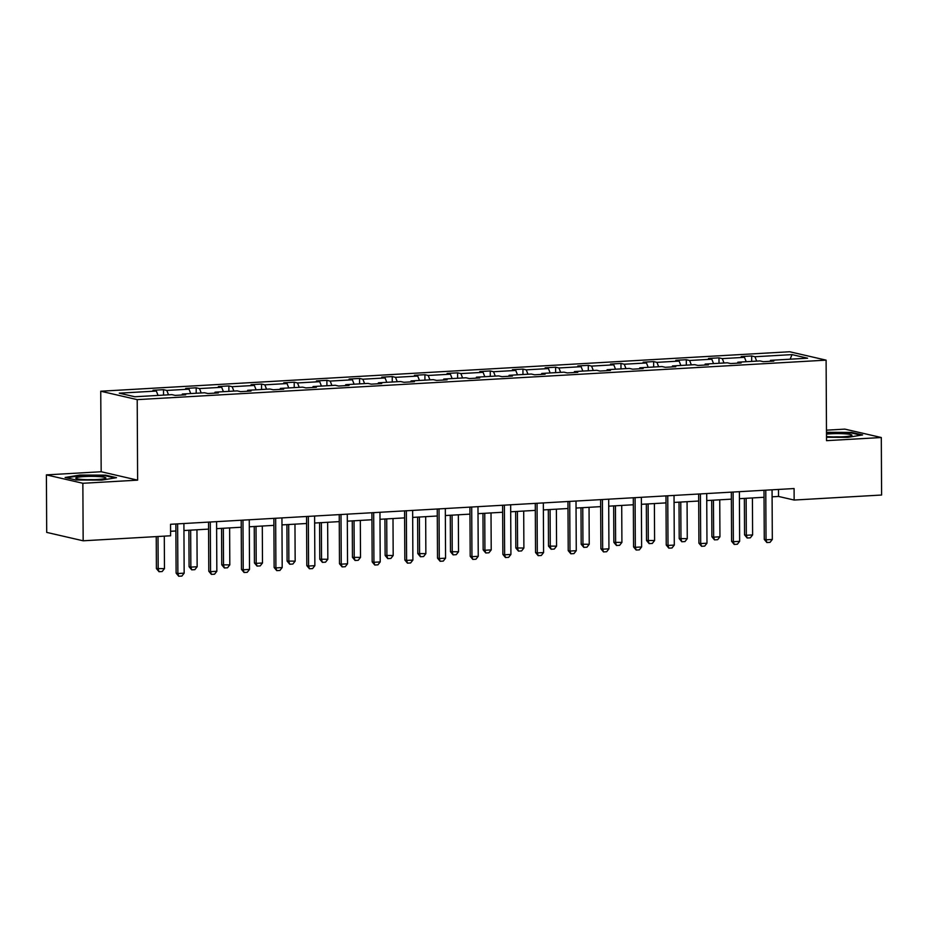 <?xml version="1.0" encoding="UTF-8"?>
<svg xmlns="http://www.w3.org/2000/svg" width="928" height="928" viewBox="0 0 928 928"><rect width="100%" height="100%" fill="white"/><g stroke="black" fill="none" stroke-linecap="round" stroke-linejoin="round"><path stroke-width="1.39" d="M46.4 474.881L82.859 483.279L137.622 480.147L101.175 471.737L46.4 474.881L46.702 532.394L83.16 540.792L170.601 535.781L170.543 524.285L794.09 488.546L794.148 500.041L881.6 495.03L881.298 437.517L844.84 429.119L826.477 430.174M101.175 471.737L100.746 391.222L789.647 351.747L826.106 360.145L137.205 399.632L100.746 391.222M82.859 483.279L83.16 540.792M158.062 395.432L156.333 391.048L153.027 390.282L163.502 389.69L163.537 395.119M756.68 361.12L754.951 356.735L792.025 354.612L807.592 358.196L770.518 360.331L773.824 361.085L763.35 361.688L760.055 360.922L737.853 362.198L741.147 362.964L730.672 363.556L727.378 362.802L705.176 364.066L708.47 364.832L698.007 365.435L694.701 364.669L672.498 365.945L675.804 366.699L665.33 367.302L662.024 366.548L639.821 367.813L643.127 368.578L632.652 369.182L629.346 368.416L607.144 369.692L610.45 370.446L599.975 371.049L596.681 370.284L574.478 371.56L577.773 372.325L567.298 372.917L564.004 372.163L541.801 373.439L545.096 374.193L534.621 374.796L531.326 374.03L509.124 375.306L512.418 376.072L501.955 376.664L498.649 375.91L476.447 377.174L479.753 377.94L469.278 378.543L465.972 377.777L443.77 379.053L447.076 379.819L436.601 380.41L433.295 379.656L411.092 380.921L414.398 381.686L403.924 382.29L400.629 381.524L378.427 382.8L381.721 383.554L371.246 384.157L367.952 383.403L345.75 384.668L349.044 385.433L338.581 386.036L335.275 385.271L313.072 386.547L316.378 387.301L305.904 387.904L302.598 387.138L280.395 388.414L283.701 389.18L273.226 389.772L269.92 389.018L247.718 390.294L251.024 391.048L240.549 391.651L237.255 390.885L215.052 392.161L218.347 392.927L207.872 393.518L204.578 392.764L182.375 394.029L185.67 394.794L175.195 395.398L171.9 394.632L134.827 396.755L119.26 393.17L156.333 391.048M168.536 394.829L166.808 390.444L163.502 389.69M166.808 390.444L189.01 389.168L185.704 388.414L196.179 387.811L196.202 393.24M201.214 392.95L199.485 388.577L196.179 387.811M199.485 388.577L221.688 387.301L218.382 386.535L228.856 385.944L228.88 391.372M233.879 391.082L232.151 386.698L228.856 385.944M232.151 386.698L254.353 385.433L251.059 384.668L261.534 384.064L261.557 389.493M266.556 389.203L264.828 384.83L261.534 384.064M264.828 384.83L287.03 383.554L283.736 382.8L294.199 382.197L294.234 387.626M299.234 387.336L297.505 382.951L294.199 382.197M297.505 382.951L319.708 381.686L316.402 380.921L326.876 380.318L326.911 385.746M331.911 385.468L330.182 381.083L326.876 380.318M330.182 381.083L352.385 379.807L349.079 379.053L359.554 378.45L359.588 383.879M364.588 383.589L362.86 379.216L359.554 378.45M362.86 379.216L385.062 377.94L381.756 377.174L392.231 376.571L392.254 382M397.254 381.721L395.525 377.336L392.231 376.571M395.525 377.336L417.728 376.06L414.433 375.306L424.908 374.703L424.931 380.132M429.931 379.842L428.202 375.469L424.908 374.703M428.202 375.469L450.405 374.193L447.11 373.427L457.585 372.836L457.608 378.264M462.608 377.974L460.88 373.59L457.585 372.836M460.88 373.59L483.082 372.325L479.788 371.56L490.251 370.956L490.286 376.385M495.285 376.095L493.557 371.722L490.251 370.956M493.557 371.722L515.759 370.446L512.453 369.68L522.928 369.089L522.963 374.518M527.962 374.228L526.234 369.843L522.928 369.089M526.234 369.843L548.436 368.578L545.13 367.813L555.605 367.21L555.628 372.638M560.64 372.36L558.911 367.975L555.605 367.21M558.911 367.975L581.114 366.699L577.808 365.945L588.282 365.342L588.306 370.771M593.305 370.481L591.577 366.096L588.282 365.342M591.577 366.096L613.779 364.832L610.485 364.066L620.96 363.463L620.983 368.892M625.982 368.613L624.254 364.228L620.96 363.463M624.254 364.228L646.456 362.952L643.162 362.198L653.625 361.595L653.66 367.024M658.66 366.734L656.931 362.361L653.625 361.595M656.931 362.361L679.134 361.085L675.828 360.319L686.302 359.728L686.337 365.156M691.337 364.866L689.608 360.482L686.302 359.728M689.608 360.482L711.811 359.206L708.505 358.452L718.98 357.848L719.014 363.277M724.014 362.987L722.286 358.614L718.98 357.848M722.286 358.614L744.488 357.338L741.182 356.572L751.657 355.981L751.68 361.41M754.951 356.735L751.657 355.981M181.911 395.015L182.375 394.029M190.739 393.553L189.01 389.168M214.588 393.136L215.052 392.161M223.416 391.686L221.688 387.301M247.266 391.268L247.718 390.294M256.082 389.806L254.353 385.433M279.943 389.389L280.395 388.414M288.759 387.939L287.03 383.554M312.62 387.521L313.072 386.547M321.436 386.06L319.708 381.686M345.286 385.642L345.75 384.668M354.113 384.192L352.385 379.807M377.963 383.774L378.427 382.8M386.79 382.313L385.062 377.94M410.64 381.907L411.092 380.921M419.456 380.445L417.728 376.06M443.317 380.028L443.77 379.053M452.133 378.578L450.405 374.193M475.994 378.16L476.447 377.174M484.81 376.698L483.082 372.325M508.66 376.281L509.124 375.306M517.488 374.831L515.759 370.446M541.337 374.413L541.801 373.439M550.165 372.952L548.436 368.578M574.014 372.534L574.478 371.56M582.842 371.084L581.114 366.699M606.692 370.666L607.144 369.692M615.508 369.205L613.779 364.832M639.369 368.787L639.821 367.813M648.185 367.337L646.456 362.952M672.034 366.92L672.498 365.945M680.862 365.47L679.134 361.085M704.712 365.052L705.176 364.066M713.539 363.59L711.811 359.206M737.389 363.173L737.853 362.198M746.216 361.723L744.488 357.338M770.066 361.305L770.518 360.331M137.622 480.147L137.205 399.632M826.106 360.145L826.523 440.661L881.298 437.517M772.096 496.816L778.534 496.445L794.148 500.041M170.578 531.292L175.891 530.99M183.941 530.526L208.568 529.111M216.618 528.647L241.245 527.243M249.296 526.779L273.911 525.364M281.973 524.9L306.588 523.496M314.638 523.032L339.265 521.617M347.316 521.165L371.942 519.75M379.993 519.286L404.62 517.882M412.67 517.418L437.285 516.003M445.347 515.539L469.962 514.135M478.024 513.671L502.64 512.256M510.69 511.792L535.317 510.388M543.367 509.924L567.994 508.509M576.044 508.057L600.66 506.642M608.722 506.178L633.337 504.762M641.399 504.31L666.014 502.895M674.064 502.431L698.691 501.027M706.742 500.563L731.368 499.148M739.419 498.684L764.046 497.28M778.499 489.439L778.534 496.445M790.122 359.206L792.025 354.612M826.512 437.262L847.867 437.355L862.588 434.93L851.614 432.402L826.477 432.297M116.51 477.688L105.537 475.159L79.831 475.055L65.111 477.479L76.084 480.008L101.79 480.112L116.51 477.688M851.614 433.04L851.614 432.402M105.537 475.797L105.537 475.159M79.831 475.646L79.831 475.055M772.061 489.81L772.316 539.458L770.02 542.37L766.888 542.544L766.029 539.818L764.266 539.412L763.999 490.262M772.316 539.458L766.029 539.818L765.774 490.17M766.888 542.544L764.266 539.412M744.36 498.406L744.558 534.864L746.332 535.282L752.608 534.911L752.422 497.942M752.608 534.911L750.323 537.822L747.179 538.008L744.558 534.864M746.135 498.301L746.332 535.282L747.179 538.008M739.384 491.678L739.639 541.326L737.354 544.237L734.21 544.423L733.364 541.685L731.589 541.279L731.334 492.142M739.639 541.326L733.364 541.685L733.097 492.037M734.21 544.423L731.589 541.279M706.707 493.557L706.974 543.205L704.677 546.116L701.533 546.29L700.686 543.564L698.912 543.158L698.656 494.009M706.974 543.205L700.686 543.564L700.42 493.916M701.533 546.29L698.912 543.158M711.695 500.273L711.88 536.744L713.655 537.15L719.942 536.79L719.745 499.821M719.942 536.79L717.646 539.702L714.502 539.876L711.88 536.744M713.458 500.18L713.655 537.15L714.502 539.876M679.018 502.152L679.203 538.611L687.265 538.658L687.068 501.688M687.265 538.658L684.968 541.569L681.825 541.755L679.203 538.611M680.781 502.048L680.978 539.017L681.825 541.755M826.5 436.543A15.045 1.67 -0.3 0 0 841.441 436.844A15.045 1.67 -0.3 0 0 851.66 435.522A15.045 1.67 -0.3 0 0 851.881 435.348A15.045 1.67 -0.3 0 0 843.378 433.747A15.045 1.67 -0.3 0 0 826.488 434.13M839.968 436.902A10.301 1.137 -0.3 0 0 833.831 436.926M826.488 432.831L851.162 432.935L860.975 435.197M105.804 478.106A15.045 1.67 -0.3 0 0 92.069 476.377A15.045 1.67 -0.3 0 0 75.818 477.978A15.045 1.67 -0.3 0 0 76.05 478.442A15.045 1.67 -0.3 0 0 90.816 479.706A15.045 1.67 -0.3 0 0 105.572 478.291A15.045 1.67 -0.3 0 0 105.804 478.106M93.89 479.66A10.301 1.137 -0.3 0 0 87.754 479.695M66.619 477.827L80.179 475.588L105.073 475.693L114.886 477.955M674.03 495.424L674.296 545.072L672 547.984L668.856 548.17L668.009 545.432L666.234 545.026L665.979 495.888M674.296 545.072L668.009 545.432L667.754 495.784M668.856 548.17L666.234 545.026M646.34 504.02L646.526 540.49L654.588 540.537L654.391 503.556M654.588 540.537L652.291 543.448L649.148 543.622L646.526 540.49M648.115 503.916L648.301 540.896L649.148 543.622M641.352 497.292L641.619 546.952L639.322 549.863L636.179 550.037L635.332 547.311L633.557 546.905L633.302 497.756M641.619 546.952L635.332 547.311L635.077 497.652M636.179 550.037L633.557 546.905M613.663 505.899L613.86 542.358L621.911 542.404L621.714 505.435M621.911 542.404L619.614 545.316L616.482 545.502L613.86 542.358M615.438 505.795L615.624 542.764L616.482 545.502M608.687 499.171L608.942 548.819L606.645 551.731L603.502 551.916L602.655 549.179L600.892 548.773L600.625 499.635M608.942 548.819L602.655 549.179L602.4 499.531M603.502 551.916L600.892 548.773M580.986 507.767L581.183 544.226L589.234 544.284L589.048 507.303M589.234 544.284L586.948 547.195L583.805 547.369L581.183 544.226M582.761 507.662L582.958 544.643L583.805 547.369M576.01 501.039L576.265 550.698L573.968 553.598L570.836 553.784L569.989 551.058L568.214 550.64L567.959 501.503M576.265 550.698L569.989 551.058L569.722 501.398M570.836 553.784L568.214 550.64M548.32 509.646L548.506 546.105L556.568 546.151L556.371 509.182M556.568 546.151L554.271 549.063L551.128 549.237L548.506 546.105M550.084 509.542L550.281 546.511L551.128 549.237M543.332 502.918L543.588 552.566L541.302 555.478L538.159 555.652L537.312 552.926L535.537 552.52L535.282 503.37M543.588 552.566L537.312 552.926L537.045 503.278M538.159 555.652L535.537 552.52M515.643 511.514L515.829 547.972L523.891 548.03L523.694 511.05M523.891 548.03L521.594 550.93L518.45 551.116L515.829 547.972M517.406 511.409L517.604 548.39L518.45 551.116M510.655 504.786L510.922 554.434L508.625 557.345L505.482 557.531L504.635 554.805L502.86 554.387L502.605 505.25M510.922 554.434L504.635 554.805L504.38 505.145M505.482 557.531L502.86 554.387M482.966 513.381L483.152 549.852L484.926 550.258L491.214 549.898L491.016 512.929M491.214 549.898L488.917 552.81L485.773 552.984L483.152 549.852M484.741 513.288L484.926 550.258L485.773 552.984M477.978 506.665L478.245 556.313L475.948 559.224L472.804 559.398L471.958 556.672L470.183 556.266L469.928 507.117M478.245 556.313L471.958 556.672L471.702 507.024M472.804 559.398L470.183 556.266M445.312 508.532L445.568 558.18L443.271 561.092L440.127 561.278L439.28 558.54L437.506 558.134L437.25 508.996M445.568 558.18L439.28 558.54L439.025 508.892M440.127 561.278L437.506 558.134M412.635 510.4L412.89 560.06L410.594 562.971L407.462 563.145L406.603 560.419L404.84 560.013L404.573 510.864M412.89 560.06L406.603 560.419L406.348 510.76M407.462 563.145L404.84 560.013M379.958 512.279L380.213 561.927L377.928 564.839L374.784 565.024L373.938 562.287L372.163 561.881L371.908 512.743M380.213 561.927L373.938 562.287L373.671 512.639M374.784 565.024L372.163 561.881M347.281 514.147L347.548 563.806L345.251 566.718L342.107 566.892L341.26 564.166L339.486 563.748L339.23 514.611M347.548 563.806L341.26 564.166L340.994 514.506M342.107 566.892L339.486 563.748M314.604 516.026L314.87 565.674L312.574 568.586L309.43 568.76L308.583 566.034L306.808 565.628L306.553 516.49M314.87 565.674L308.583 566.034L308.328 516.386M309.43 568.76L306.808 565.628M450.289 515.26L450.486 551.719L458.536 551.766L458.339 514.796M458.536 551.766L456.24 554.677L453.096 554.863L450.486 551.719M452.064 515.156L452.249 552.125L453.096 554.863M417.612 517.128L417.809 553.598L425.859 553.645L425.674 516.664M425.859 553.645L423.574 556.556L420.43 556.73L417.809 553.598M419.386 517.035L419.584 554.004L420.43 556.73M384.934 519.007L385.132 555.466L393.182 555.512L392.996 518.543M393.182 555.512L390.897 558.424L387.753 558.61L385.132 555.466M386.709 518.903L386.906 555.872L387.753 558.61M352.269 520.875L352.454 557.345L360.516 557.392L360.319 520.411M360.516 557.392L358.22 560.303L355.076 560.477L352.454 557.345M354.032 520.77L354.229 557.751L355.076 560.477M319.592 522.754L319.777 559.213L327.839 559.259L327.642 522.29M327.839 559.259L325.542 562.171L322.399 562.356L319.777 559.213M321.355 522.65L321.552 559.619L322.399 562.356M286.914 524.622L287.1 561.08L295.162 561.138L294.965 524.158M295.162 561.138L292.865 564.038L289.722 564.224L287.1 561.08M288.689 524.517L288.875 561.498L289.722 564.224M281.938 517.894L282.193 567.553L279.896 570.453L276.753 570.639L275.906 567.913L274.131 567.495L273.876 518.358M282.193 567.553L275.906 567.913L275.651 518.253M276.753 570.639L274.131 567.495M254.237 526.489L254.434 562.96L256.209 563.366L262.485 563.006L262.299 526.037M262.485 563.006L260.188 565.918L257.056 566.092L254.434 562.96M256.012 526.396L256.209 563.366L257.056 566.092M249.261 519.773L249.516 569.421L247.219 572.332L244.076 572.506L243.229 569.78L241.466 569.374L241.199 520.225M249.516 569.421L243.229 569.78L242.974 520.132M244.076 572.506L241.466 569.374M221.56 528.368L221.757 564.827L229.808 564.874L229.622 527.904M229.808 564.874L227.522 567.785L224.379 567.971L221.757 564.827M223.335 528.264L223.532 565.233L224.379 567.971M216.584 521.64L216.839 571.288L214.554 574.2L211.41 574.386L210.563 571.648L208.788 571.242L208.533 522.104M216.839 571.288L210.563 571.648L210.296 522M211.41 574.386L208.788 571.242M188.894 530.236L189.08 566.706L190.855 567.112L197.142 566.753L196.945 529.784M197.142 566.753L194.845 569.664L191.702 569.838L189.08 566.706M190.658 530.143L190.855 567.112L191.702 569.838M183.906 523.52L184.162 573.168L181.876 576.079L178.733 576.253L177.886 573.527L176.111 573.121L175.856 523.972M184.162 573.168L177.886 573.527L177.619 523.879M178.733 576.253L176.111 573.121M156.24 536.604L156.403 568.574L164.465 568.62L164.291 536.14M164.465 568.62L162.168 571.532L159.024 571.718L156.403 568.574M158.004 536.5L158.178 568.98L159.024 571.718"/></g></svg>
